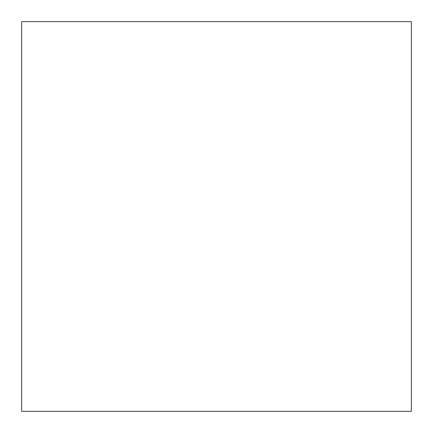 <?xml version="1.0" encoding="UTF-8"?>
<svg xmlns="http://www.w3.org/2000/svg" width="433" height="433" viewBox="0 0 433 433"><rect width="100%" height="100%" fill="white"/><g stroke="black" fill="none" stroke-linecap="round" stroke-linejoin="round"><path stroke-width="0.65" d="M411.35 411.35L411.35 21.65L21.65 21.65L21.65 411.35L411.35 411.35"/></g></svg>
